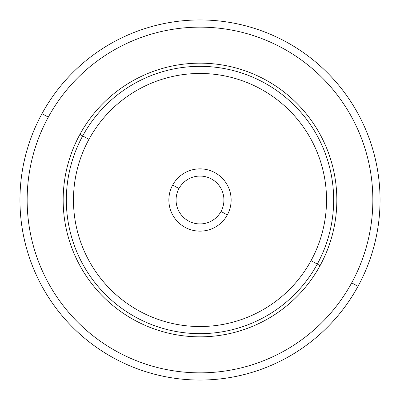 <?xml version="1.0" encoding="UTF-8"?>
<svg xmlns="http://www.w3.org/2000/svg" width="400" height="400" viewBox="0 0 400 400"><rect width="100%" height="100%" fill="white"/><g stroke="black" fill="none" stroke-linecap="round" stroke-linejoin="round"><path stroke-width="0.6" d="M178.995 188.525A23.935 23.935 0 0 1 211.475 178.995A23.935 23.935 0 0 1 221.005 211.475A23.935 23.935 0 0 1 188.525 221.005A23.935 23.935 0 0 1 178.995 188.525L172.675 185.07A31.14 31.14 0 0 1 214.93 172.675A31.14 31.14 0 0 1 227.325 214.93L221.005 211.475A23.935 23.935 0 0 0 211.475 178.995A23.935 23.935 0 0 0 178.995 188.525A23.935 23.935 0 0 0 188.525 221.005A23.935 23.935 0 0 0 221.005 211.475L227.325 214.93A31.14 31.14 0 0 1 185.07 227.325A31.14 31.14 0 0 1 172.675 185.07A31.14 31.14 0 0 0 185.07 227.325A31.14 31.14 0 0 0 227.325 214.93A31.14 31.14 0 0 0 214.93 172.675A31.14 31.14 0 0 0 172.675 185.07L178.995 188.525A23.935 23.935 0 0 1 179.235 188.095M351.69 282.87A172.85 172.85 0 0 1 117.13 351.69A172.85 172.85 0 0 1 48.31 117.13A172.85 172.85 0 0 0 117.13 351.69A172.85 172.85 0 0 0 351.69 282.87L358.01 286.32A180.05 180.05 0 0 0 286.32 41.99A180.05 180.05 0 0 0 41.99 113.68A180.05 180.05 0 0 0 113.68 358.01A180.05 180.05 0 0 0 358.01 286.32A180.05 180.05 0 0 1 113.68 358.01A180.05 180.05 0 0 1 41.99 113.68L48.31 117.13L41.99 113.68A180.05 180.05 0 0 1 286.32 41.99A180.05 180.05 0 0 1 358.01 286.32L351.69 282.87A172.85 172.85 0 0 0 282.87 48.31A172.85 172.85 0 0 0 48.31 117.13A172.85 172.85 0 0 1 282.87 48.31A172.85 172.85 0 0 1 351.69 282.87A172.85 172.85 0 0 1 117.13 351.69A172.85 172.85 0 0 1 48.31 117.13M320.085 265.605A136.84 136.84 0 0 0 265.605 79.915A136.84 136.84 0 0 0 79.915 134.395A136.84 136.84 0 0 0 134.395 320.085A136.84 136.84 0 0 0 320.085 265.605L317.3 264.08A133.66 133.66 0 0 0 264.08 82.7A133.66 133.66 0 0 0 82.7 135.92L79.915 134.395A136.84 136.84 0 0 1 265.605 79.915A136.84 136.84 0 0 1 320.085 265.605A136.84 136.84 0 0 1 134.395 320.085A136.84 136.84 0 0 1 79.915 134.395L82.7 135.92A133.66 133.66 0 0 0 135.92 317.3A133.66 133.66 0 0 0 317.3 264.08L320.085 265.605M82.7 135.92A133.66 133.66 0 0 1 264.08 82.7A133.66 133.66 0 0 1 317.3 264.08L311.04 260.66A126.53 126.53 0 0 0 260.66 88.96A126.53 126.53 0 0 0 88.96 139.34L82.7 135.92L88.96 139.34A126.53 126.53 0 0 0 139.34 311.04A126.53 126.53 0 0 0 311.04 260.66L317.3 264.08A133.66 133.66 0 0 1 135.92 317.3A133.66 133.66 0 0 1 82.7 135.92M311.04 260.66A126.53 126.53 0 0 1 139.34 311.04A126.53 126.53 0 0 1 88.96 139.34A126.53 126.53 0 0 1 260.66 88.96A126.53 126.53 0 0 1 311.04 260.66"/></g></svg>
